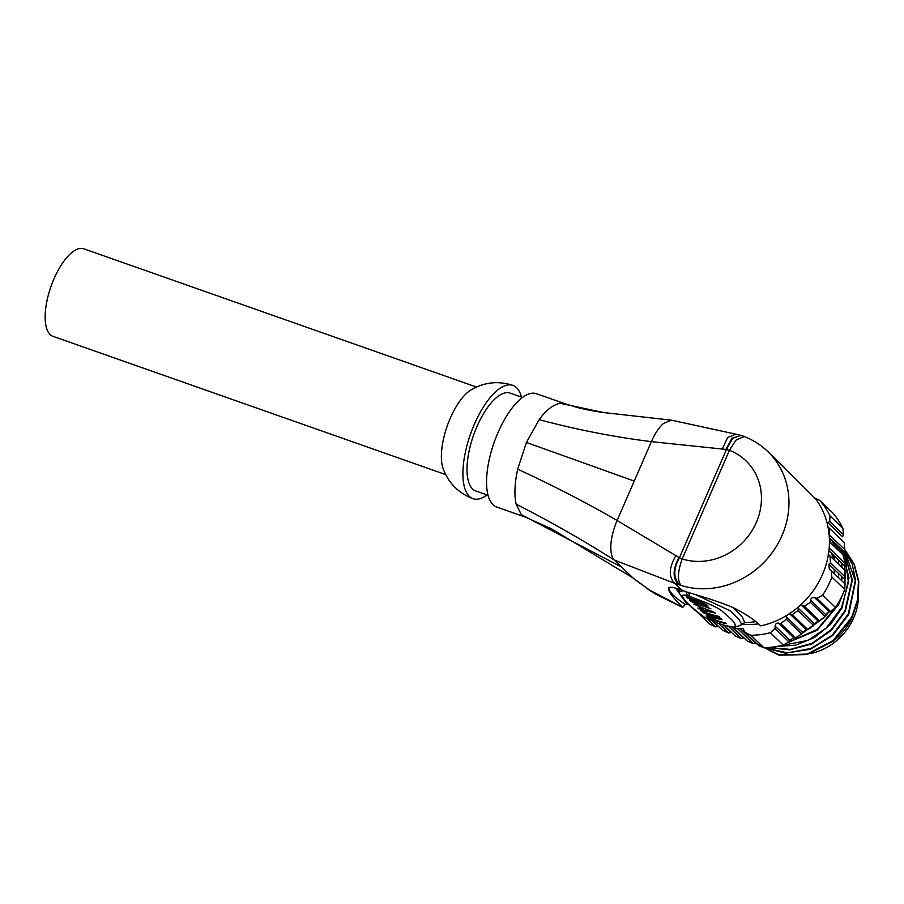 <?xml version="1.0" encoding="UTF-8"?>
<svg xmlns="http://www.w3.org/2000/svg" width="904" height="904" viewBox="0 0 904 904"><rect width="100%" height="100%" fill="white"/><g stroke="black" fill="none" stroke-linecap="round" stroke-linejoin="round"><path stroke-width="1.36" d="M768.536 647.467L790.254 649.377L812.086 643.275L831.126 629.772L844.935 610.788L851.975 580.086L843.873 551.078M843.952 550.931L852.37 580.142L845.342 611.183L831.296 630.404L811.905 643.942L789.723 649.84L767.779 647.513M777.101 646.416L807.939 640.405L826.154 628.133L841.567 607.544L848.438 582.413L845.127 557.486M841.579 549.372L849.003 577.916L841.963 607.929L830.222 624.8L814.255 637.659L795.633 645.162L776.242 646.563M844.754 556.491L841.172 548.988M788.198 642.258L817.363 629.376L838.189 604.29L840.686 598.64M842.652 594.527L838.596 604.686L817.103 630.269L787.022 642.936M844.607 583.442L845.172 577.238M845.093 570.367L844.494 564.966M841.387 553.248L837.816 545.745M838.211 546.129L841.782 553.632M844.765 564.503L845.014 583.826M801.758 633.636L821.623 619.421M828.188 554.276L845.364 570.627L845.285 577.068L830.527 562.853L828.9 564.243L829.318 568.898L845.048 583.86L844.731 589.419L831.883 577.046A82.976 74.953 -46.1 0 1 827.815 586.3A82.976 74.953 -46.1 0 1 822.674 595.092L835.522 607.477L830.855 611.658L829.296 611.793L814.64 597.68C812.323 597.307 810.978 598.109 810.605 600.098L825.827 614.765L827.736 612.392M828.821 611.884L825.194 616.381M825.092 616.505L800.04 634.992M841.251 580.198L841.658 576.515M841.737 567.136L841.274 562.616M837.997 549.994L834.426 542.479M834.844 542.886L838.415 550.389M841.658 562.989L842.121 567.509M842.042 576.899L841.647 580.583M831.77 553.463L833.183 558.898M834.279 569.418L834.189 573.407A64.907 58.636 -46.1 0 0 834.629 569.757M832.607 554.265L834.03 559.7M858.484 597.002A56.771 51.291 133.9 0 1 852.088 621.274A56.771 51.291 133.9 0 1 810.877 653.479M852.291 617.251A58.963 53.257 133.9 0 1 851.218 619.466A58.963 53.257 133.9 0 1 835.047 639.716M763.564 647.558L787.508 652.891L811.193 648.394L832.155 635.252L848.314 614.042L855.274 580.662L844.392 550.061M844.449 549.971L852.269 564.367L855.636 580.741L848.72 614.426L832.697 635.501L810.402 649.241L785.474 653.23L762.129 647.015M755.077 642.925L779.056 654.903L807.069 654.101L833.092 640.597L851.681 617.285L857.591 599.601L858.416 581.385L854.02 564.198L844.686 549.496M827.759 526.772L844.223 542.445L844.72 549.44L854.257 564.175L858.8 581.464L858.032 599.827L852.088 617.681L833.398 641.128L807.148 654.564L778.999 655.208L754.998 642.947M831.454 539.62L835.025 547.135M838.302 559.757L838.765 564.277M838.686 573.656L838.279 577.34M834.776 560.423A64.907 58.636 -46.1 0 0 834.335 555.937M831.183 543.428A64.907 58.636 -46.1 0 0 829.409 539.259M819.781 500.398A82.976 74.953 -46.1 0 1 830.019 515.879L842.867 528.252A82.976 74.953 133.9 0 0 832.629 512.771L819.781 500.398L813.939 497.595M829.702 521.45L843.545 534.772L842.562 536.784L827.906 522.67L829.702 521.45L830.019 515.879M842.867 528.252L843.545 534.772M827.194 523.326L827.906 522.67M829.341 537.586L843.692 551.406L844.72 549.44L829.137 534.852M829.465 528.241L829.386 534.682M829.657 548.479L829.443 541.756L845.093 556.83L845.308 563.542L829.657 548.479L829.115 548.897M845.308 563.542L844.223 565.452L828.923 550.717M830.03 555.858L830.527 562.853M845.285 577.068L844.133 578.899L828.9 564.243M831.205 570.537L831.883 577.046M844.731 589.419A82.976 74.953 133.9 0 1 840.663 598.674A82.976 74.953 133.9 0 1 835.522 607.477M830.855 611.658L817.024 598.335L822.674 595.092M814.64 597.68L817.024 598.335M810.605 600.098L810.379 602.346L825.126 616.551L825.827 614.765L829.296 611.793M804.345 606.2L819.679 620.958L818.075 621.048L802.006 605.578L804.345 606.2L810.379 602.346M825.126 616.551L819.679 620.958M798.164 608.177L814.425 623.839L813.656 625.557L798.006 610.494L798.616 606.776M799.791 605.736L802.006 605.578M814.425 623.839L818.075 621.048M813.656 625.557L807.916 629.692L792.266 614.618L789 613.974M798.006 610.494L792.266 614.618M807.916 629.692L806.255 629.726L789.994 614.065M786.344 616.856L802.413 632.325L801.577 633.986L786.243 619.217L786.729 615.398M802.413 632.325L806.255 629.726M801.577 633.986L795.554 637.84L780.796 623.624L778.593 623.139C776.581 622.856 775.429 623.85 775.123 626.11L789.78 640.224L793.814 637.795L778.593 623.139M786.243 619.217L780.796 623.624M795.554 637.84L793.814 637.795M789.78 640.224L788.909 641.84L783.259 645.083L770.4 632.71L775.078 628.517L775.123 626.11M775.078 628.517L788.909 641.84M783.259 645.083A82.976 74.953 133.9 0 1 763.812 647.648L758.953 645.795L745.122 632.472L750.953 635.275A82.976 74.953 -46.1 0 0 770.4 632.71M750.953 635.275L763.812 647.648M739.958 628.235L755.179 642.902L753.009 643.456L738.252 629.252L739.958 628.235L743.111 628.755L745.122 632.472M755.179 642.902L755.823 642.778M753.009 643.456L747.348 641.151L732.602 626.935M738.252 629.252L733.539 627.071M731.686 626.8L743.348 638.032L741.111 638.518L735.167 635.93L723.912 625.093M728.285 626.156L741.111 638.518M722.827 624.788L730.907 632.563L728.601 632.992L722.364 630.122L712.985 621.082M718.657 623.41L728.601 632.992M711.595 620.483L717.855 626.506L715.505 626.89L709.663 624.099L696.871 611.771M706.578 618.302L715.505 626.89M741.461 624.042A73.699 66.568 -46.1 0 0 758.524 623.862M815.815 499.098A81.891 73.97 133.9 0 1 760.682 625.896C756.151 621.353 749.834 616.788 741.743 612.177C734.342 607.884 726.567 603.691 687.356 592.199L680.622 589.724M680.599 589.713C673.48 587.25 669.57 586.628 668.87 587.849L668.711 588.007M668.881 587.803L668.87 587.849C669.062 591.871 674.576 597.408 685.401 604.46L686.837 603.827L688.938 604.742M733.641 607.963L742.365 617.149L744.681 622.54A76.422 69.043 -46.1 0 0 755.868 621.602M696.894 595.295L730.24 610.844L739.235 619.805L741.562 624.042L740.466 625.432L744.681 622.54M703.662 616.844L704.736 617.5C694.916 610.211 687.944 604.008 683.831 598.889C681.232 595.058 682.531 594.064 687.741 595.872L689.808 596.527L688.339 592.233M689.808 596.527C703.866 601.589 719.448 607.669 723.708 612.596C729.291 617.432 738.093 624.302 734.263 627.173L740.466 625.432M703.922 604.177L692.328 600.29L687.402 597.962L687.639 597.42M687.402 597.962L686.272 596.877L690.577 598.606L687.741 595.872L685.763 591.397M690.577 598.606L704.137 602.29L704.973 603.104L691.131 599.284L706.939 604.991L708.069 606.075L694.498 602.539L710.883 608.787L695.639 603.476L690.769 601.216L691.006 600.663M690.769 601.216L689.65 600.132L693.888 601.793L692.328 600.29M703.707 604.674L693.888 601.793M703.888 617.025C689.356 606.912 678.294 594.516 679.22 591.578L683.379 590.764M719.268 617.952L719.019 618.517A81.891 73.97 133.9 0 1 707.165 614.573L702.747 612.211M702.577 612.584L706.318 613.759L700.769 610.313M719.019 618.517L706.092 615.963L707.357 617.183L707.685 616.426M706.318 613.759A81.891 73.97 133.9 0 0 720.714 618.257L721.98 619.477L709.244 617.556L711.098 618.37A81.891 73.97 133.9 0 0 725.494 622.867L726.341 623.67A81.891 73.97 133.9 0 1 711.945 619.183L707.357 617.183M709.244 617.556L709.516 616.946M700.611 610.686L704.352 611.872L698.837 608.358M704.352 611.872A81.891 73.97 133.9 0 0 718.748 616.37L719.595 617.172A81.891 73.97 133.9 0 1 705.199 612.686M713.312 611.771L700.962 607.228M700.815 607.556L703.346 609.997L713.109 612.211M699.255 606.437L694.012 603.861M693.865 604.188L698.17 605.917L695.639 603.476M699.108 606.765L701.832 609.443L698.995 606.72M701.922 609.477L702.182 608.878M698.645 608.787L697.798 607.985L701.832 609.443M698.17 605.917L715.38 613.115L702.668 610.245M704.736 617.5L714.691 621.828A81.891 73.97 -46.1 0 0 734.263 627.173M679.209 591.487L676.836 588.481M675.627 588.131L686.837 603.827M668.689 588.063L668.836 587.837C667.367 590.222 671.988 596.73 682.701 607.375L685.401 604.46M682.701 607.364L649.4 589.973L633.919 578.82L614.404 560.096C611.646 557.508 610.482 552.254 610.901 544.332C611.488 536.942 613.556 528.998 617.104 520.489L651.377 441.649L726.488 449.48L732.624 438.316L740.941 435.412M663.615 598.086L663.525 598.052C654.745 593.6 655.253 594.086 647.953 589.159M671.514 420.19L603.917 412.586C591.431 410.891 580.888 408.518 575.419 406.947L564.853 403.692L559.983 403.263C552.672 404.981 545.733 410.461 539.202 419.682L526.399 442.474L634.246 481.064M632.404 577.588L551.576 528.851L525.077 517.02M631.851 576.944L611.398 565.068M564.876 403.704L536.535 393.715A60.048 23.809 -70.6 0 0 498.036 432.496A60.048 23.809 109.4 0 0 496.646 506.997L525.009 516.986L521.325 514.67L516.127 504.138C514.127 494.85 514.647 483.199 517.676 469.199L526.399 442.474M473.007 498.68C458.588 493.2 448.633 483.244 443.163 468.792A46.398 18.396 109.4 0 1 450.26 418.247A46.398 18.396 -70.6 0 1 470.905 389.997C484.228 382.155 498.217 380.629 512.896 385.398A60.048 23.809 -70.6 0 0 474.397 424.168A60.048 23.809 109.4 0 0 473.007 498.68A60.048 23.809 109.4 0 0 487.053 494.94M512.896 385.398A60.048 23.809 -70.6 0 1 521.495 397.105M522.489 397.455L510.172 393.116A51.856 20.566 -70.6 0 0 476.928 426.609A51.856 20.566 109.4 0 0 475.73 490.962L488.047 495.29M671.197 420.236L663.457 423.456C658.982 427.479 654.959 433.536 651.377 441.649C614.189 437.005 576.797 429.694 539.202 419.682M726.488 449.491L729.426 450.305L735.946 440.18L744.116 436.474A21.877 21.877 0 0 0 741.257 435.525M740.941 435.423L732.014 438.191L725.935 449.412M740.489 435.265L735.833 434.157L727.618 437.536L722.262 449.073M815.815 499.087L778.355 461.684M631.964 577.215L649.411 589.973M678.927 557.531C672.531 569.588 672.553 578.684 678.994 584.82L674.678 583.329C668.463 576.82 668.87 567.61 675.921 555.666L679.39 557.791C673.197 569.011 673.288 578.074 679.661 584.978L680.881 585.351C677.277 580.221 677.717 571.407 682.192 558.921L679.401 557.791L726.477 449.48M517.676 469.199C552.626 485.278 585.769 502.375 617.104 520.489L675.921 555.666M679.006 584.798L679.65 585.001M445.672 474.589L52.963 336.322A46.398 18.396 -70.6 0 1 51.008 286.444A46.398 18.396 -70.6 0 1 83.778 248.792L476.487 387.048M709.674 616.991L707.165 614.573M714.691 621.828L711.945 619.183M603.917 412.586L559.983 403.263M621.703 567.124L521.325 514.67M675.198 583.498L614.404 560.096C583.012 540.219 550.253 521.563 516.127 504.138M681.831 590.176L674.779 583.385M682.192 558.921L729.426 450.305A60.048 54.24 -46.1 0 1 756.332 522.399A60.048 54.24 -46.1 0 1 682.192 558.921M744.048 436.44C753.032 439.932 760.976 444.983 767.891 451.616A81.891 73.97 133.9 0 1 775.022 548.513A81.891 73.97 133.9 0 1 680.881 585.351M679.22 591.566L678.96 590.391L679.379 591.001M682.712 607.431L663.446 598.007M671.796 420.247L736.025 434.202M767.891 451.616L783.971 467.097"/></g></svg>
